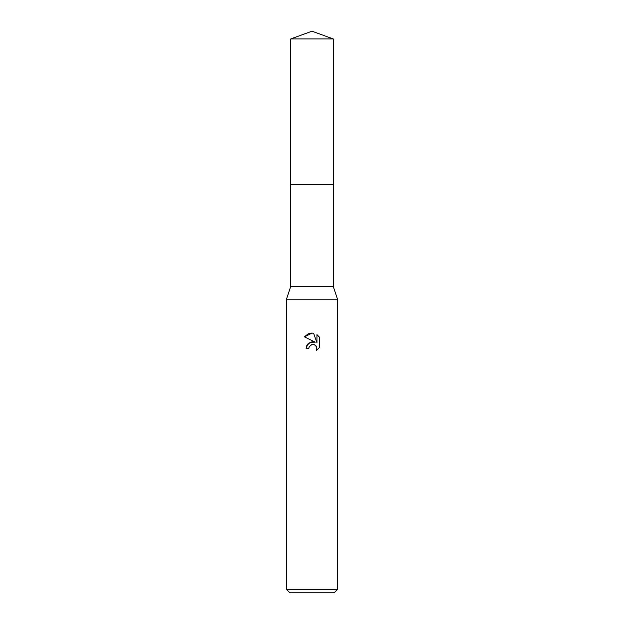 <?xml version="1.0" encoding="UTF-8"?>
<svg xmlns="http://www.w3.org/2000/svg" width="624" height="624" viewBox="0 0 624 624"><rect width="100%" height="100%" fill="white"/><g stroke="black" fill="none" stroke-linecap="round" stroke-linejoin="round"><path stroke-width="0.94" d="M290.729 38.945L333.271 38.945L312 31.2L290.729 38.945L290.729 286.471L333.271 286.471L337.529 299.239L337.529 589.399L286.471 589.399L289.879 592.8L334.121 592.8L337.529 589.399M290.729 286.471L286.471 299.239L337.529 299.239M306.618 345.914L306.127 348.488L307.788 344.019L312 341.78L315.253 342.178L304.418 336.835L312 333.099L313.646 333.278L312.242 333.107M313.646 333.271L316.953 342.802L316.953 334.643L319.582 337.303L316.953 334.643M319.589 337.303L319.589 347.373M316.641 346.866L316.54 350.29L319.582 347.365L316.532 350.29L316.657 346.905L314.449 344.698L312.616 344.401M312 344.487L309.239 346.64L308.81 348.488L309.083 346.999M311.61 333.099L308.435 333.746M308.084 333.895L304.418 336.835M315.253 342.178L310.268 342.241L306.712 345.712M311.524 344.627L311.977 344.495M312.881 344.386L314.09 344.573M314.995 344.971L316.189 346.07M308.81 348.488L306.127 348.488M290.729 184.361L333.271 184.361L333.271 286.471M333.271 38.945L333.271 184.361M286.471 299.239L286.471 589.399"/></g></svg>
